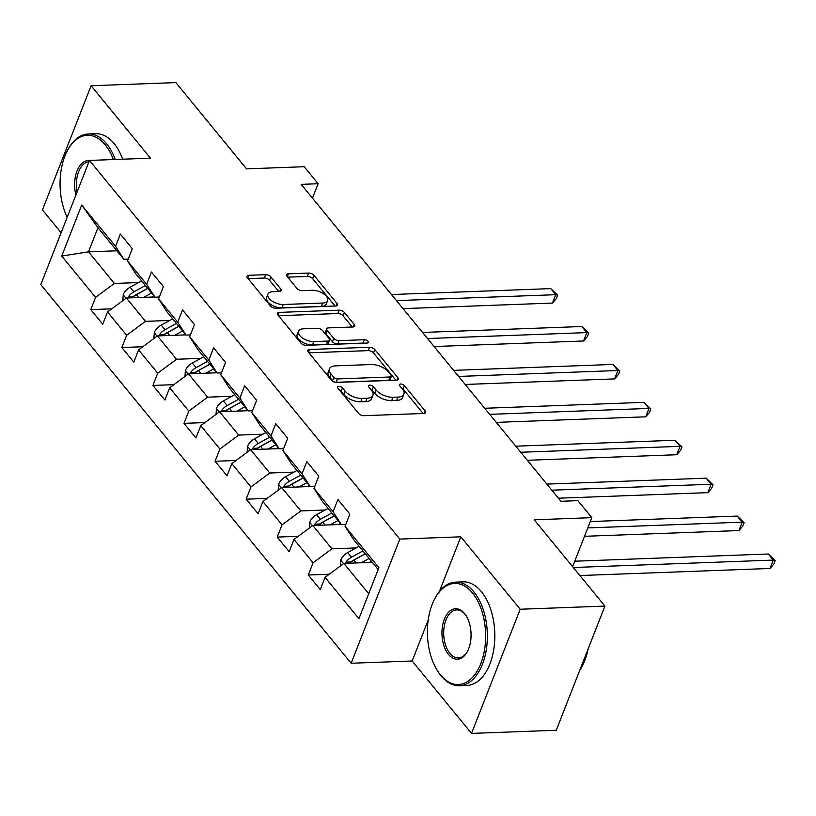 <?xml version="1.0" encoding="UTF-8"?>
<svg xmlns="http://www.w3.org/2000/svg" width="816" height="816" viewBox="0 0 816 816"><rect width="100%" height="100%" fill="white"/><g stroke="black" fill="none" stroke-linecap="round" stroke-linejoin="round"><path stroke-width="1.22" d="M338.783 386.325A2.846 1.408 21.4 0 0 337.498 386.957A2.846 1.408 21.4 0 0 337.824 388.09L358.591 413.437A4.07 2.009 21.4 0 0 363.875 415.691L423.759 413.467A4.07 2.009 21.4 0 0 425.595 412.559A4.07 2.009 21.4 0 0 425.136 410.958L404.359 385.611A2.846 1.408 21.4 0 0 400.656 384.03A2.846 1.408 21.4 0 0 399.371 384.652A2.846 1.408 21.4 0 0 399.697 385.784L402.39 389.059A13.025 6.436 21.4 0 1 403.869 394.21A13.025 6.436 21.4 0 1 397.994 397.096L393.006 397.28A13.025 6.436 21.4 0 1 376.105 390.038L373.412 386.764A2.846 1.408 21.4 0 0 369.719 385.172A2.846 1.408 21.4 0 0 368.434 385.805A2.846 1.408 21.4 0 0 368.761 386.937L371.443 390.211A13.025 6.436 21.4 0 1 372.922 395.362A13.025 6.436 21.4 0 1 367.057 398.249L362.069 398.432A13.025 6.436 21.4 0 1 345.168 391.19L342.475 387.916A2.846 1.408 21.4 0 0 338.783 386.325M270.892 276.94A4.07 2.009 21.4 0 0 265.608 274.676L248.809 275.308A4.07 2.009 21.4 0 0 246.973 276.206A4.07 2.009 21.4 0 0 247.432 277.817L270.504 305.959A4.07 2.009 21.4 0 0 275.788 308.224L335.672 306A4.07 2.009 21.4 0 0 337.508 305.092A4.07 2.009 21.4 0 0 337.049 303.491L313.976 275.339A4.07 2.009 21.4 0 0 308.693 273.074L288.395 273.829A4.07 2.009 21.4 0 0 286.559 274.727A4.07 2.009 21.4 0 0 287.028 276.338L296.902 288.385A4.07 2.009 21.4 0 0 302.185 290.649L312.242 290.272A10.883 5.375 21.4 0 1 323.432 293.729A10.883 5.375 21.4 0 1 327.614 300.625A10.883 5.375 21.4 0 1 322.708 303.032L283.285 304.501A10.883 5.375 21.4 0 1 272.095 301.053A10.883 5.375 21.4 0 1 267.913 294.148A10.883 5.375 21.4 0 1 272.819 291.74L279.388 291.496A4.07 2.009 21.4 0 0 281.224 290.598A4.07 2.009 21.4 0 0 280.765 288.986L270.892 276.94L269.576 280.296A4.07 2.009 21.4 0 0 264.292 278.032L248.115 278.633M428.186 620.109L412.162 660.991L471.526 733.411L520.19 609.246L604.921 606.084L534.205 519.812L591.824 517.66L577.881 500.657L560.929 501.279L301.175 184.365L318.118 183.733L304.174 166.719L246.554 168.861L175.838 82.589L91.106 85.741L42.442 209.916L61.139 232.713M520.19 609.246L460.826 536.816L399.82 539.09L89.464 160.436L150.47 158.161L91.106 85.741M309.621 349.493A4.07 2.009 21.4 0 0 307.785 350.39A4.07 2.009 21.4 0 0 308.244 352.002L331.316 380.154A4.07 2.009 21.4 0 0 336.6 382.418L396.484 380.185A4.07 2.009 21.4 0 0 398.32 379.287A4.07 2.009 21.4 0 0 397.851 377.675L374.779 349.523A4.07 2.009 21.4 0 0 369.495 347.269L309.621 349.493L308.509 352.328M300.91 343.057L277.838 314.905A4.07 2.009 21.4 0 1 277.379 313.303A4.07 2.009 21.4 0 1 279.215 312.395L339.099 310.172A4.07 2.009 21.4 0 1 344.372 312.436L354.246 324.482A4.07 2.009 21.4 0 1 354.715 326.084A4.07 2.009 21.4 0 1 352.879 326.992L328.593 327.889A4.07 2.009 21.4 0 0 326.757 328.797A4.07 2.009 21.4 0 0 327.226 330.398L333.775 338.395A4.07 2.009 21.4 0 0 339.058 340.66L364.334 339.711A2.846 1.408 21.4 0 1 367.271 340.619A2.846 1.408 21.4 0 1 368.363 342.424A2.846 1.408 21.4 0 1 367.078 343.057L306.194 345.321A4.07 2.009 21.4 0 1 300.91 343.057M604.921 606.084L556.257 730.259L471.526 733.411M399.82 539.09L351.155 663.255L40.8 284.611L89.464 160.436M111.731 308.836L90.77 309.611L102.724 324.197L107.528 311.947L126.653 335.274L121.849 347.524L133.804 362.11L138.598 349.86L157.723 373.187L152.929 385.438L164.873 400.024L169.677 387.773L188.802 411.101L183.998 423.351L195.952 437.937L200.756 425.687L219.881 449.014L215.077 461.264L227.032 475.85L231.826 463.6L250.951 486.928L246.157 499.178L258.101 513.764L262.905 501.514L282.03 524.851L277.226 537.091L289.18 551.677L293.984 539.427L313.099 562.765L308.305 575.005L320.26 589.591L325.054 577.34L358.918 618.661L378.91 567.65L345.046 526.33L349.85 514.08L337.895 499.504L333.091 511.744L341.394 524.668L322.269 501.34L313.976 488.417L318.77 476.167L306.816 461.591L302.022 473.831L310.315 486.754L291.19 463.427L282.897 450.503L287.701 438.253L275.747 423.667L270.943 435.917L279.235 448.841L260.12 425.513L251.818 412.59L256.622 400.34L244.667 385.754L239.863 398.004L248.166 410.927L229.041 387.6L220.748 374.677L225.542 362.426L213.588 347.84L208.794 360.091L217.087 373.014L197.962 349.687L189.669 336.763L194.473 324.513L182.519 309.927L177.715 322.177L186.017 335.101L166.892 311.773L158.59 298.85L163.394 286.6L151.439 272.014L146.645 284.264L154.938 297.187L135.813 273.85L127.52 260.936L132.314 248.686L120.37 234.1L115.566 246.35L123.859 259.274L97.961 227.674L88.495 251.838L114.393 283.438L138.659 282.53M90.77 309.611L95.574 297.361L61.71 256.051L81.702 205.04L115.566 246.35M127.52 260.936L146.645 284.264M158.59 298.85L177.715 322.177M189.669 336.763L208.794 360.091M220.748 374.677L239.863 398.004M251.818 412.59L270.943 435.917M282.897 450.503L302.022 473.831M313.976 488.417L333.091 511.744M169.728 320.443L145.472 321.351L126.347 298.013L154.754 296.963M159.304 297.024L154.938 297.187M126.347 298.013L107.528 311.947M145.472 321.351L126.653 335.274M200.807 358.357L176.542 359.264L157.417 335.927L185.824 334.876M190.383 334.937L186.017 335.101M157.417 335.927L138.598 349.86M176.542 359.264L157.723 373.187M231.877 396.27L207.621 397.178L188.496 373.84L216.903 372.79M221.462 372.851L217.087 373.014M188.496 373.84L169.677 387.773M207.621 397.178L188.802 411.101M262.956 434.183L238.69 435.091L219.575 411.764L247.982 410.703M252.532 410.764L248.166 410.927M219.575 411.764L200.756 425.687M238.69 435.091L219.881 449.014M294.035 472.097L269.77 473.005L250.645 449.677L279.052 448.616M283.611 448.678L279.235 448.841M250.645 449.677L231.826 463.6M269.77 473.005L250.951 486.928M325.105 510.01L300.849 510.918L281.724 487.591L310.131 486.53M314.69 486.591L310.315 486.754M281.724 487.591L262.905 501.514M300.849 510.918L282.03 524.851M356.184 547.924L331.918 548.831L312.803 525.504L341.21 524.443M345.76 524.504L341.394 524.668M312.803 525.504L293.984 539.427M331.918 548.831L313.099 562.765M368.699 593.701L343.873 563.417L372.28 562.357M378.165 569.537L353.348 539.254L345.046 526.33M343.873 563.417L325.054 577.34M412.162 660.991L351.155 663.255M312.467 198.145L318.118 183.733M572.618 566.671L591.824 517.66M116.902 250.787L88.495 251.838L61.71 256.051M128.234 259.111L123.859 259.274M81.702 205.04L97.961 227.674M114.393 283.438L95.574 297.361M329.266 574.229L308.305 575.005M298.187 536.316L277.226 537.091M267.107 498.403L246.157 499.178M236.038 460.489L215.077 461.264M204.959 422.576L183.998 423.351M173.879 384.662L152.929 385.438M142.81 346.749L121.849 347.524M460.826 536.816L439.416 591.447M339.466 390.089A2.846 1.408 21.4 0 1 341.159 391.272L343.852 394.546A13.025 6.436 21.4 0 0 360.754 401.788L362.069 398.432M372.922 395.362L371.606 398.718A13.025 6.436 21.4 0 1 365.741 401.605L360.754 401.788M403.869 394.21L402.553 397.565A13.025 6.436 21.4 0 1 396.678 400.452L391.69 400.636A13.025 6.436 21.4 0 1 374.789 393.394L372.106 390.119A2.846 1.408 21.4 0 0 370.403 388.936M423.137 413.488L403.043 388.967A2.846 1.408 21.4 0 0 401.339 387.794M395.862 380.205L373.463 352.879A4.07 2.009 21.4 0 0 368.189 350.625L308.917 352.828M333.826 377.359A2.846 1.408 21.4 0 0 337.518 378.94L390.089 376.982A2.846 1.408 21.4 0 0 391.374 376.349A2.846 1.408 21.4 0 0 391.048 375.227L388.212 371.77A13.025 6.436 21.4 0 0 371.311 364.528L335.376 365.864A13.025 6.436 21.4 0 0 329.511 368.75A13.025 6.436 21.4 0 0 330.99 373.901L333.826 377.359L332.51 380.715A2.846 1.408 21.4 0 0 336.202 382.296L337.518 378.94M391.374 376.349L390.058 379.705A2.846 1.408 21.4 0 1 388.773 380.338L336.202 382.296M329.511 368.75L328.195 372.106A13.025 6.436 21.4 0 0 329.674 377.257L330.99 373.901M332.51 380.715L329.674 377.257M278.511 315.731L337.783 313.528L339.099 310.172M352.257 327.012L343.057 315.792A4.07 2.009 21.4 0 0 337.783 313.528M326.757 328.797L325.441 332.153A4.07 2.009 21.4 0 0 325.91 333.754L332.459 341.751A4.07 2.009 21.4 0 0 337.742 344.015L363.028 343.067L364.334 339.711M364.038 343.169A2.846 1.408 21.4 0 0 363.028 343.067M303.389 328.828A10.883 5.375 21.4 0 0 298.493 331.235A10.883 5.375 21.4 0 0 302.665 338.14A10.883 5.375 21.4 0 0 313.854 341.598L327.746 341.078A4.07 2.009 21.4 0 0 329.572 340.17A4.07 2.009 21.4 0 0 329.113 338.569L322.565 330.572A4.07 2.009 21.4 0 0 317.281 328.318L303.389 328.828M298.493 331.235L297.177 334.601A10.883 5.375 21.4 0 0 301.349 341.496A10.883 5.375 21.4 0 0 312.538 344.954L313.854 341.598M329.572 340.17L328.256 343.536A4.07 2.009 21.4 0 1 326.431 344.434L312.538 344.954M278.776 291.516L269.576 280.296M267.913 294.148L266.597 297.503A10.883 5.375 21.4 0 0 270.779 304.409A10.883 5.375 21.4 0 0 281.969 307.856L283.285 304.501M327.614 300.625L326.298 303.98A10.883 5.375 21.4 0 1 321.392 306.388L281.969 307.856M335.05 306.02L312.661 278.695A4.07 2.009 21.4 0 0 307.377 276.43L287.701 277.165M369.271 562.469L371.413 561.296M361.233 562.765L369.097 558.47M340.354 566.018L340.772 560.011A10.985 7.16 -39.3 0 1 347.677 552.585L359.132 546.312M579.89 575.545L769.988 568.466L773.272 560.082L768.295 554.003L574.76 561.204M349.85 563.193A10.985 7.16 -39.3 0 1 353.848 560.123L365.313 553.85M362.916 550.933L351.461 557.206A10.985 7.16 140.7 0 0 345.964 562.091L345.464 563.356M345.964 562.091L350.839 561.908A5.6 3.652 -39.3 0 1 352.451 560.765L365.242 553.758M573.311 567.518L773.272 560.082L775.2 560.612L773.884 563.968L769.988 568.466M768.295 554.003L775.2 560.612M440.467 674.914A50.572 29.08 -92.1 0 0 480.818 663.622A50.572 29.08 -92.1 0 0 472.556 593.028A50.572 29.08 -92.1 0 0 434.744 598.781A50.572 29.08 -92.1 0 0 437.427 670.681A50.572 29.08 -92.1 0 0 440.467 674.914M434.744 598.781L435.224 597.873A51.816 29.794 87.9 0 1 455.603 582.155A51.816 29.794 87.9 0 1 473.963 591.988A51.816 29.794 87.9 0 1 486.367 649.373A51.816 29.794 87.9 0 1 459.459 685.715A51.816 29.794 87.9 0 1 441.089 675.883A51.816 29.794 87.9 0 1 437.968 671.548L437.427 670.681M448.484 654.442A25.286 14.545 87.9 0 1 444.363 619.15A25.286 14.545 87.9 0 1 464.528 613.499A25.286 14.545 87.9 0 1 466.048 615.611A25.286 14.545 87.9 0 1 467.395 651.566A25.286 14.545 87.9 0 1 448.484 654.442M466.324 616.06A24.041 13.821 -92.1 0 0 465.151 614.468A24.041 13.821 -92.1 0 0 456.634 609.909A24.041 13.821 -92.1 0 0 444.149 626.77A24.041 13.821 -92.1 0 0 449.902 653.402A24.041 13.821 -92.1 0 0 458.419 657.961A24.041 13.821 -92.1 0 0 467.629 651.107M588.122 648.965A51.816 29.794 87.9 0 1 579.839 670.089M455.603 582.155L463.06 581.869A51.816 29.794 87.9 0 1 481.42 591.702A51.816 29.794 87.9 0 1 493.823 649.097A51.816 29.794 87.9 0 1 466.915 685.44L459.459 685.715M113.383 159.548A50.572 29.08 -92.1 0 0 105.223 144.871A50.572 29.08 -92.1 0 0 67.412 150.623A50.572 29.08 -92.1 0 0 67.187 217.27M67.412 150.623L67.901 149.716A51.816 29.794 87.9 0 1 88.271 133.987A51.816 29.794 87.9 0 1 106.641 143.82A51.816 29.794 87.9 0 1 115.219 159.477M75.878 195.095A25.286 14.545 87.9 0 1 89.403 160.579M88.944 161.772A24.041 13.821 -92.1 0 0 77.02 192.178M88.271 133.987L95.727 133.712A51.816 29.794 87.9 0 1 114.097 143.545A51.816 29.794 87.9 0 1 122.675 159.202M338.191 524.555L340.333 523.382M330.164 524.851L338.018 520.557M309.274 528.105L309.692 522.097A10.985 7.16 -39.3 0 1 316.598 514.672L328.052 508.399M584.521 536.306L738.908 530.553L742.203 522.169L737.215 516.089L590.294 521.557M318.77 525.28A10.985 7.16 -39.3 0 1 322.769 522.209L334.234 515.936M331.847 513.019L320.382 519.292A10.985 7.16 140.7 0 0 314.884 524.178L314.384 525.443M314.884 524.178L319.76 523.994A5.6 3.652 -39.3 0 1 321.371 522.852L334.162 515.845M587.806 527.911L742.203 522.169L744.121 522.699L742.805 526.055L738.908 530.553M737.215 516.089L744.121 522.699M307.112 486.642L309.264 485.469M299.084 486.938L306.938 482.633M278.195 490.192L278.623 484.174A10.985 7.16 -39.3 0 1 285.518 476.758L296.983 470.485M558.409 498.209L707.839 492.64L711.124 484.255L706.146 478.176L546.853 484.102M287.701 487.366A10.985 7.16 -39.3 0 1 291.7 484.296L303.154 478.023M300.767 475.106L289.313 481.379A10.985 7.16 140.7 0 0 283.815 486.265L283.305 487.529M283.815 486.265L288.691 486.081A5.6 3.652 -39.3 0 1 290.292 484.939L303.083 477.931M551.83 490.181L711.124 484.255L713.051 484.786L711.736 488.141L707.839 492.64M706.146 478.176L713.051 484.786M276.043 448.729L278.185 447.556M268.005 449.024L275.869 444.72M247.126 452.278L247.544 446.26A10.985 7.16 -39.3 0 1 254.449 438.845L265.904 432.572M527.33 460.285L676.76 454.726L680.044 446.342L675.067 440.263L515.773 446.189M256.622 449.453A10.985 7.16 -39.3 0 1 260.62 446.383L272.085 440.11M269.688 437.192L258.233 443.465A10.985 7.16 140.7 0 0 252.736 448.351L252.236 449.616M252.736 448.351L257.611 448.168A5.6 3.652 -39.3 0 1 259.223 447.025L272.014 440.018M520.761 452.268L680.044 446.342L681.972 446.872L680.656 450.228L676.76 454.726M675.067 440.263L681.972 446.872M244.963 410.815L247.105 409.642M236.936 411.111L244.79 406.807M216.046 414.365L216.475 408.347A10.985 7.16 -39.3 0 1 223.37 400.931L234.835 394.658M496.261 422.372L645.68 416.813L648.975 408.428L643.987 402.349L484.704 408.275M225.553 411.539A10.985 7.16 -39.3 0 1 229.551 408.469L241.006 402.196M238.619 399.279L227.154 405.552A10.985 7.16 140.7 0 0 221.656 410.438L221.156 411.703M221.656 410.438L226.532 410.254A5.6 3.652 -39.3 0 1 228.143 409.112L240.934 402.104M489.682 414.355L648.975 408.428L650.893 408.959L649.587 412.315L645.68 416.813M643.987 402.349L650.893 408.959M213.894 372.902L216.036 371.729M205.856 373.198L213.71 368.893M184.977 376.451L185.395 370.433A10.985 7.16 -39.3 0 1 192.301 363.018L203.755 356.745M465.181 384.458L614.611 378.899L617.896 370.515L612.918 364.436L453.625 370.362M194.473 373.626A10.985 7.16 -39.3 0 1 198.472 370.556L209.926 364.283M207.539 361.366L196.085 367.639A10.985 7.16 140.7 0 0 190.587 372.524L190.087 373.789M190.587 372.524L195.463 372.341A5.6 3.652 -39.3 0 1 197.064 371.198L209.855 364.191M458.602 376.441L617.896 370.515L619.823 371.045L618.508 374.401L614.611 378.899M612.918 364.436L619.823 371.045M182.815 334.988L184.957 333.815M174.777 335.284L182.641 330.98M153.898 338.538L154.316 332.52A10.985 7.16 -39.3 0 1 161.221 325.105L172.676 318.832M434.102 346.545L583.532 340.986L586.816 332.602L581.839 326.522L422.555 332.449M163.394 335.713A10.985 7.16 -39.3 0 1 167.392 332.642L178.857 326.369M176.46 323.452L165.005 329.725A10.985 7.16 140.7 0 0 159.508 334.611L159.008 335.876M159.508 334.611L164.383 334.427A5.6 3.652 -39.3 0 1 165.995 333.285L178.786 326.278M427.533 338.528L586.816 332.602L588.744 333.132L587.428 336.488L583.532 340.986M581.839 326.522L588.744 333.132M151.735 297.075L153.877 295.902M143.708 297.371L151.562 293.066M122.818 300.625L123.247 294.607A10.985 7.16 -39.3 0 1 130.142 287.191L141.607 280.918M403.033 308.632L552.452 303.073L555.747 294.688L550.769 288.609L391.476 294.535M132.325 297.799A10.985 7.16 -39.3 0 1 136.323 294.729L147.778 288.456M145.391 285.539L133.926 291.812A10.985 7.16 140.7 0 0 128.428 296.698L127.928 297.962M128.428 296.698L133.304 296.514A5.6 3.652 -39.3 0 1 134.915 295.372L147.706 288.364M396.454 300.614L555.747 294.688L557.675 295.219L556.359 298.574L552.452 303.073M550.769 288.609L557.675 295.219M343.852 394.546L345.168 391.19M365.741 401.605L367.057 398.249M372.106 390.119L373.412 386.764M374.789 393.394L376.105 390.038M391.69 400.636L393.006 397.28M396.678 400.452L397.994 397.096M403.043 388.967L404.359 385.611M424.157 413.426L425.136 410.958M341.159 391.272L342.475 387.916M368.189 350.625L369.495 347.269M373.463 352.879L374.779 349.523M396.882 380.154L397.851 377.675M388.773 380.338L390.089 376.982M278.103 315.231L279.215 312.395M343.057 315.792L344.372 312.436M353.277 326.951L354.246 324.482M325.91 333.754L327.226 330.398M332.459 341.751L333.775 338.395M337.742 344.015L339.058 340.66M326.431 344.434L327.746 341.078M279.796 291.465L280.765 288.986M321.392 306.388L322.708 303.032M287.283 276.655L288.395 273.829M307.377 276.43L308.693 273.074M312.661 278.695L313.976 275.339M336.07 305.959L337.049 303.491M247.697 278.134L248.809 275.308M264.292 278.032L265.608 274.676M340.751 560.235L343.556 563.652M353.848 560.123L356.174 562.958M347.677 552.585L351.461 557.206M309.682 522.322L312.477 525.739M322.769 522.209L325.094 525.045M316.598 514.672L320.382 519.292M278.603 484.408L281.408 487.825M291.7 484.296L294.025 487.132M285.518 476.758L289.313 481.379M247.523 446.495L250.328 449.912M260.62 446.383L262.946 449.218M254.449 438.845L258.233 443.465M216.454 408.581L219.249 411.998M229.551 408.469L231.866 411.305M223.37 400.931L227.154 405.552M185.375 370.668L188.18 374.085M198.472 370.556L200.797 373.391M192.301 363.018L196.085 367.639M154.306 332.755L157.1 336.172M167.392 332.642L169.718 335.478M161.221 325.105L165.005 329.725M123.226 294.841L126.021 298.258M136.323 294.729L138.638 297.565M130.142 287.191L133.926 291.812"/></g></svg>
